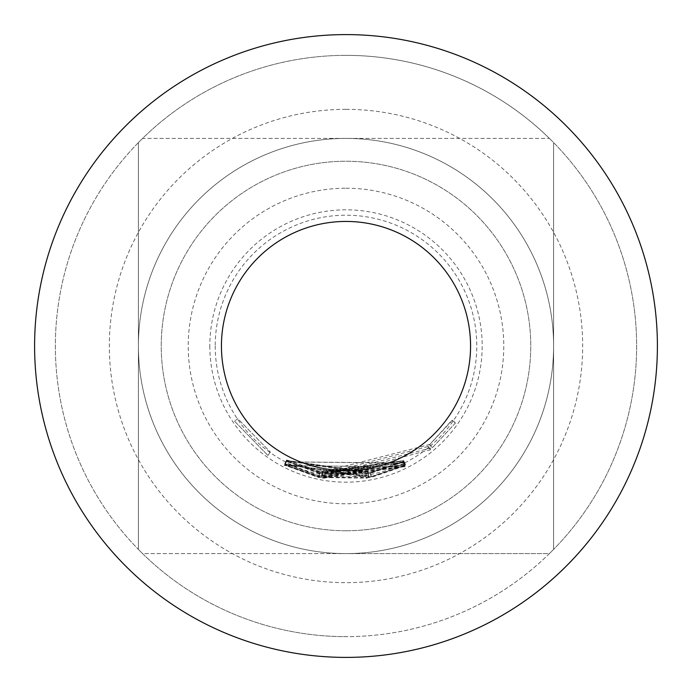 <?xml version="1.0" encoding="UTF-8"?>
<svg xmlns="http://www.w3.org/2000/svg" width="692" height="692" viewBox="0 0 692 692"><rect width="100%" height="100%" fill="white"/><g stroke="black" fill="none" stroke-linecap="round" stroke-linejoin="round"><path stroke-width="0.52" stroke-dasharray="3.46 2.59" d="M234.458 421.091L267.916 455.466L234.458 421.091L237.901 418.772L270.321 452.084L237.901 418.772M346 553.6A207.6 207.6 0 0 0 553.6 346A207.6 207.6 0 0 0 346 138.4A207.6 207.6 0 0 0 138.4 346A207.6 207.6 0 0 0 346 553.6A207.6 207.6 0 0 0 553.6 346A207.6 207.6 0 0 0 346 138.4A207.6 207.6 0 0 0 138.4 346A207.6 207.6 0 0 0 346 553.6A207.6 207.6 0 0 1 138.4 346A207.6 207.6 0 0 1 346 138.4A207.6 207.6 0 0 1 553.6 346A207.6 207.6 0 0 1 346 553.6A207.6 207.6 0 0 1 138.4 346A207.6 207.6 0 0 1 346 138.4A207.6 207.6 0 0 1 553.6 346A207.6 207.6 0 0 1 346 553.6A207.6 207.6 0 0 0 553.6 346A207.6 207.6 0 0 0 346 138.4A207.6 207.6 0 0 1 553.6 346A207.6 207.6 0 0 1 346 553.6A207.6 207.6 0 0 1 138.4 346A207.6 207.6 0 0 1 346 138.4A207.6 207.6 0 0 1 553.6 346A207.6 207.6 0 0 1 346 553.6A207.6 207.6 0 0 1 138.4 346A207.6 207.6 0 0 1 346 138.4A207.6 207.6 0 0 1 553.6 346A207.6 207.6 0 0 1 346 553.6A207.6 207.6 0 0 1 138.4 346A207.6 207.6 0 0 1 346 138.4A207.6 207.6 0 0 0 138.4 346A207.6 207.6 0 0 0 346 553.6L142.595 553.6A290.64 290.64 0 0 1 138.4 549.405L138.4 142.595A290.64 290.64 0 0 1 142.595 138.4L549.405 138.4A290.64 290.64 0 0 0 346 55.36A290.64 290.64 0 0 1 636.64 346A290.64 290.64 0 0 1 346 636.64A290.64 290.64 0 0 0 549.405 553.6L346 553.6M346 530.764A184.764 184.764 0 0 0 530.764 346A184.764 184.764 0 0 0 346 161.236A184.764 184.764 0 0 0 161.236 346A184.764 184.764 0 0 0 346 530.764A184.764 184.764 0 0 0 530.764 346A184.764 184.764 0 0 0 346 161.236A184.764 184.764 0 0 0 161.236 346A184.764 184.764 0 0 0 346 530.764M549.405 138.4A290.64 290.64 0 0 1 553.6 142.595L553.6 549.405A290.64 290.64 0 0 0 553.6 142.595L553.6 549.405A290.64 290.64 0 0 1 549.405 553.6L142.595 553.6A290.64 290.64 0 0 0 346 636.64A290.64 290.64 0 0 1 55.36 346A290.64 290.64 0 0 1 346 55.36A290.64 290.64 0 0 0 142.595 138.4L549.405 138.4M346 109.336A236.664 236.664 0 0 1 582.664 346A236.664 236.664 0 0 1 346 582.664A236.664 236.664 0 0 1 109.336 346A236.664 236.664 0 0 1 346 109.336M346 188.224A157.776 157.776 0 0 1 503.776 346A157.776 157.776 0 0 1 346 503.776A157.776 157.776 0 0 1 188.224 346A157.776 157.776 0 0 1 346 188.224M405.495 464.79L319.047 476.096L284.758 463.528L319.099 475.689L405.538 464.315L324.288 476.736L321.659 476.528L405.495 464.79L403.635 461.08L319.894 472.031L319.047 476.096M319.894 472.031L286.678 459.843L319.946 471.624L403.67 460.604L324.963 472.645L322.23 472.342L321.659 476.528L322.42 472.446L403.644 460.993L405.503 464.704M405.477 464.981L371.241 476.944L284.706 464.341L366.449 477.696L368.845 477.048L284.741 463.986L371.267 476.52L405.477 464.981L403.618 461.261L405.434 465.292M369.035 477.091L368.135 472.956L286.644 460.388L284.732 464.072M455.423 423.046L430.502 449.774L324.124 477.714L321.46 477.497L366.405 478.215L405.382 465.629L371.172 477.454L318.839 477.056L284.68 464.591L318.943 476.667L432.457 447.637L455.423 423.046L452.023 420.658L427.881 446.556L430.502 449.774M427.881 446.556L324.808 473.622L322.04 473.311L321.46 477.497L322.221 473.423L365.774 474.107L366.405 478.215M365.774 474.107L368.274 473.536L368.992 477.627L368.109 473.501L403.54 461.91L405.382 465.629M405.149 466.616L318.657 477.523L284.594 465.102L318.813 477.143L405.287 466.097L323.977 478.181L321.278 477.964L405.149 466.616L403.324 462.887L319.496 473.458L318.657 477.523M319.496 473.458L286.497 461.408L319.652 473.077L403.445 462.368L324.66 474.089L321.875 473.778L321.278 477.964L322.048 473.882L403.349 462.792L405.175 466.512M405.097 466.823L284.464 465.595L405.097 466.823L403.272 463.095L286.358 461.901L284.464 465.595M215.212 346A130.788 130.788 0 0 0 346 476.788A130.788 130.788 0 0 0 476.788 346A130.788 130.788 0 0 0 346 215.212A130.788 130.788 0 0 0 215.212 346M209.823 346A136.177 136.177 0 0 0 346 482.177A136.177 136.177 0 0 0 482.177 346A136.177 136.177 0 0 0 346 209.823A136.177 136.177 0 0 0 209.823 346M34.6 346A311.4 311.4 0 0 0 346 657.4A311.4 311.4 0 0 0 657.4 346A311.4 311.4 0 0 0 346 34.6A311.4 311.4 0 0 0 34.6 346M221.44 346A124.56 124.56 0 0 0 346 470.56A124.56 124.56 0 0 0 470.56 346A124.56 124.56 0 0 0 346 221.44A124.56 124.56 0 0 0 221.44 346M138.4 142.595A290.64 290.64 0 0 0 138.4 549.405L138.4 142.595M286.358 461.901L284.481 465.517M286.384 461.823L403.298 462.991L405.123 466.719M286.427 461.676L284.524 465.361M324.66 474.089L323.977 478.181M403.427 462.464L405.261 466.192M403.445 462.368L405.287 466.097M319.652 473.077L318.813 477.143M286.497 461.408L284.594 465.102M427.898 446.158L430.519 449.368M403.54 461.91L370.393 473.38L319.678 472.991L286.583 460.907L319.782 472.601L429.767 444.48L451.98 420.174L455.379 422.553M451.98 420.174L452.023 420.658M429.767 444.48L432.457 447.637M319.782 472.601L318.943 476.667M286.583 460.907L284.68 464.591M286.54 461.183L284.637 464.868M319.678 472.991L318.839 477.056M370.393 473.38L371.172 477.454M403.488 462.178L405.33 465.898M324.808 473.622L324.124 477.714M403.583 461.581L370.454 472.861L371.241 476.944M286.644 460.388L370.48 472.446L371.267 476.52M370.48 472.446L403.618 461.261M286.652 460.301L284.741 463.986M370.454 472.861L286.609 460.656L365.808 473.596L366.449 477.696M365.808 473.596L368.308 472.999L369.026 477.091M286.609 460.656L284.706 464.341M286.609 460.742L284.697 464.427M286.67 460.137L284.749 463.822M324.963 472.645L324.288 476.736M403.67 460.699L405.529 464.401M403.67 460.604L405.538 464.315M319.946 471.624L319.099 475.689M286.678 459.843L284.758 463.528M267.916 455.466L270.321 452.084L267.916 455.466"/><path stroke-width="1.04" d="M34.6 346A311.4 311.4 0 0 0 346 657.4A311.4 311.4 0 0 0 657.4 346A311.4 311.4 0 0 0 346 34.6A311.4 311.4 0 0 0 34.6 346M221.44 346A124.56 124.56 0 0 1 346 221.44A124.56 124.56 0 0 1 470.56 346A124.56 124.56 0 0 1 346 470.56A124.56 124.56 0 0 1 221.44 346A124.56 124.56 0 0 1 346 221.44A124.56 124.56 0 0 1 470.56 346A124.56 124.56 0 0 1 346 470.56A124.56 124.56 0 0 1 221.44 346"/></g></svg>
